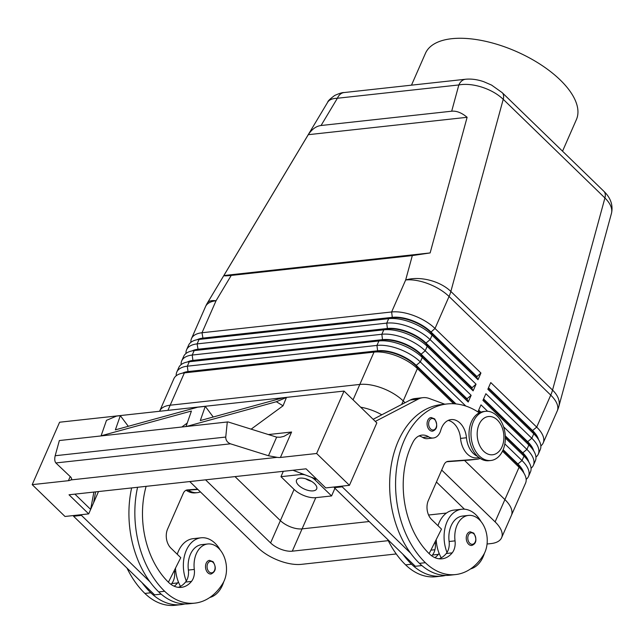 <?xml version="1.0" encoding="UTF-8"?>
<svg xmlns="http://www.w3.org/2000/svg" width="644" height="644" viewBox="0 0 644 644"><rect width="100%" height="100%" fill="white"/><g stroke="black" fill="none" stroke-linecap="round" stroke-linejoin="round"><path stroke-width="0.97" d="M432.599 431.166A6.867 4.741 -96.3 0 1 429.403 429.918A6.867 4.741 -96.3 0 1 427.077 423.559A6.867 4.741 -96.3 0 1 429.677 418.012A6.867 4.741 -96.3 0 1 431.102 417.513L434.668 418.874C437.96 425.29 437.268 429.395 432.599 431.166M479.273 412.828A87.922 60.721 83.7 0 0 447.113 403.957A87.922 60.721 83.7 0 0 396.672 467.794A87.922 60.721 83.7 0 0 425.37 562.703A64.996 44.887 83.7 0 0 455.598 574.569A64.996 44.887 83.7 0 0 483.628 554.709A23.353 16.132 83.7 0 0 485.069 528.676A23.353 16.132 83.7 0 0 468.47 515.417L462.545 516.061A23.353 16.132 83.7 0 0 452.466 523.202A23.353 16.132 83.7 0 0 449.11 541.507A13.741 9.491 -96.3 0 1 447.008 552.471A30.228 20.874 -96.3 0 1 447.049 521.777A30.228 20.874 -96.3 0 1 461.796 509.235A30.228 20.874 -96.3 0 1 480.947 521.439M484.433 553.268A30.228 20.874 -96.3 0 1 483.129 556.778A30.228 20.874 -96.3 0 1 470.555 568.918M437.984 525.705A30.228 20.874 -96.3 0 1 439.144 522.646A30.228 20.874 -96.3 0 1 453.891 510.104L461.796 509.235M468.47 515.417A23.353 16.132 83.7 0 0 458.399 522.55A23.353 16.132 83.7 0 0 455.034 540.863A13.741 9.491 -96.3 0 1 452.201 552.858A27.475 18.974 -96.3 0 1 442.066 558.799A27.475 18.974 -96.3 0 1 429.282 553.784A76.934 53.138 -96.3 0 1 413.158 441.848A19.231 13.283 -96.3 0 1 421.949 435.111A19.231 13.283 -96.3 0 1 428.598 436.793A13.741 9.491 83.7 0 0 433.348 438.001A13.741 9.491 83.7 0 0 440.754 430.329A19.231 13.283 -96.3 0 1 451.114 419.59A19.231 13.283 -96.3 0 1 466.465 437.751A20.608 14.232 83.7 0 0 477.558 456.355M448.208 420.403A19.231 13.283 -96.3 0 1 460.541 438.403A20.608 14.232 83.7 0 0 476.987 457.86L479.056 457.634M431.746 555.836A27.475 18.974 83.7 0 0 432.446 555.015A13.741 9.491 83.7 0 0 435.28 543.021A23.353 16.132 -96.3 0 1 435.143 541.709M208.109 560.86A6.867 4.741 -96.3 0 1 209.533 560.369L213.1 561.721C216.569 567.597 215.877 571.695 211.031 574.021A6.867 4.741 -96.3 0 1 207.835 572.766A6.867 4.741 -96.3 0 1 205.508 566.406A6.867 4.741 -96.3 0 1 208.109 560.86M465.821 406.05L420.331 361.92A32.973 15.279 -156.3 0 0 399.473 349.177A32.973 15.279 -156.3 0 0 376.941 345.417L187.323 366.195A32.973 15.279 -156.3 0 0 176.81 372.031L178.774 367.571A32.973 15.279 23.7 0 1 186.438 362.218A32.973 15.279 23.7 0 1 189.28 361.735L378.905 340.958A32.973 15.279 23.7 0 1 401.429 344.717A32.973 15.279 23.7 0 1 422.287 357.46L468.212 402.009L471.142 395.319L425.225 350.771A32.973 15.279 -156.3 0 0 404.368 338.028A32.973 15.279 -156.3 0 0 381.836 334.268L192.218 355.045A32.973 15.279 -156.3 0 0 181.705 360.882L183.669 356.422A32.973 15.279 23.7 0 1 191.332 351.069A32.973 15.279 23.7 0 1 194.174 350.586L383.8 329.817A32.973 15.279 23.7 0 1 406.324 333.568A32.973 15.279 23.7 0 1 427.181 346.311L473.107 390.86L471.706 388.042L476.037 384.17L430.12 339.621A32.973 15.279 -156.3 0 0 409.254 326.878A32.973 15.279 -156.3 0 0 386.73 323.127L197.112 343.896A32.973 15.279 -156.3 0 0 186.599 349.732L188.555 345.281A32.973 15.279 23.7 0 1 196.219 339.919A32.973 15.279 23.7 0 1 199.068 339.436L388.686 318.667A32.973 15.279 23.7 0 1 411.218 322.419A32.973 15.279 23.7 0 1 432.076 335.162L478.001 379.71L476.6 376.893L480.931 373.021L435.014 328.472A32.973 15.279 -156.3 0 0 414.148 315.729A32.973 15.279 -156.3 0 0 391.624 311.978L202.007 332.747L216.046 300.756A32.973 10.666 30.9 0 0 207.448 302.897L327.724 102.163C329.285 99.699 332.505 98.395 337.384 98.25A13.741 9.491 -96.3 0 1 343.244 92.696A13.741 9.491 -96.3 0 1 344.057 92.551A13.741 9.491 -96.3 0 1 344.089 92.551L465.548 79.244A13.741 9.491 83.7 0 0 465.515 79.252A13.741 9.491 83.7 0 0 464.702 79.397A13.741 9.491 83.7 0 0 458.842 84.944C465.709 83.736 473.453 84.485 482.074 87.198C490.672 90.063 497.723 94.096 503.23 99.313L604.917 197.966C610.206 203.222 612.436 208.181 611.599 212.85L558.847 406.396A32.973 19.328 15.2 0 0 558.992 405.825A32.973 19.328 15.2 0 0 552.544 390.087A32.973 18.306 134.1 0 1 551.755 392.582A32.973 18.306 134.1 0 1 550.741 395.126L536.702 427.117L490.776 382.568L487.838 389.258L533.763 433.806A32.973 15.279 23.7 0 1 539.004 440.391A32.973 15.279 23.7 0 1 540.735 448.071A32.973 15.279 23.7 0 1 540.252 449.657L538.295 454.117A32.973 15.279 -156.3 0 0 538.778 452.531A32.973 15.279 -156.3 0 0 531.807 438.266L485.882 393.717L482.944 400.407L528.869 444.956A32.973 15.279 23.7 0 1 534.109 451.541A32.973 15.279 23.7 0 1 535.84 459.22A32.973 15.279 23.7 0 1 535.357 460.806L533.401 465.266A32.973 15.279 -156.3 0 0 533.884 463.672A32.973 15.279 -156.3 0 0 526.913 449.415L503.56 426.763M451.686 111.203C456.548 110.736 461.692 112.772 467.117 117.297L430.136 252.931L412.321 255.588L231.228 275.423C226.438 275.946 223.991 275.978 223.879 275.527L308.267 134.693C311.954 129.17 316.212 126.111 321.05 125.508L451.686 111.203L458.842 84.944L337.384 98.25L321.05 125.508M526.164 479.369A32.973 15.279 -156.3 0 0 528.507 476.415A32.973 15.279 -156.3 0 0 528.99 474.821A32.973 15.279 -156.3 0 0 522.018 460.565L504.832 443.893M502.497 451.162L519.08 467.254A32.973 15.279 23.7 0 1 524.321 473.831L522.316 470.249A29.125 13.492 -156.3 0 0 517.687 464.437L502.964 450.156M524.321 473.831A32.973 15.279 23.7 0 1 526.051 481.511A32.973 15.279 23.7 0 1 525.568 483.105L511.513 515.128M531.059 468.22A32.973 15.279 -156.3 0 0 533.401 465.266M505.363 438.049L523.975 456.105A32.973 15.279 23.7 0 1 529.215 462.682A32.973 15.279 23.7 0 1 530.946 470.361A32.973 15.279 23.7 0 1 530.463 471.955L528.507 476.415M529.215 462.682L527.211 459.1A29.125 13.492 -156.3 0 0 522.582 453.287L505.339 436.56M535.945 457.079A32.973 15.279 -156.3 0 0 538.295 454.117M534.109 451.541L532.105 447.95A29.125 13.492 -156.3 0 0 527.476 442.138L483.394 399.377M540.839 445.93A32.973 15.279 -156.3 0 0 543.182 442.967A32.973 15.279 -156.3 0 0 543.673 441.382A32.973 15.279 -156.3 0 0 536.702 427.117L532.564 430.546A29.125 13.492 23.7 0 1 538.513 439.514M539.004 440.391L536.999 436.801A29.125 13.492 -156.3 0 0 532.363 430.989L488.289 388.227M455.96 403.917L416.193 365.341A29.125 13.492 -156.3 0 0 397.767 354.087A29.125 13.492 -156.3 0 0 377.867 350.771L188.249 371.54A29.125 13.492 -156.3 0 0 182.526 373.134M176.81 372.031A32.973 15.279 -156.3 0 0 176.327 373.617A32.973 15.279 -156.3 0 0 176.223 375.758M159.817 410.751L173.88 378.72A32.973 15.279 23.7 0 1 181.544 373.367A32.973 15.279 23.7 0 1 184.385 372.884L374.011 352.107A32.973 15.279 23.7 0 1 396.535 355.866A32.973 15.279 23.7 0 1 417.393 368.601L453.618 403.748M181.544 373.367L185.536 372.417A29.125 13.492 23.7 0 1 188.056 371.991L377.674 351.213A29.125 13.492 23.7 0 1 397.573 354.53A29.125 13.492 23.7 0 1 416 365.784L455.236 403.852M186.599 349.732A32.973 15.279 -156.3 0 0 186.116 351.326A32.973 15.279 -156.3 0 0 186.011 353.467M476.801 376.45L430.876 331.893A29.125 13.492 -156.3 0 0 412.45 320.64A29.125 13.492 -156.3 0 0 392.55 317.323L202.932 338.1L202.007 332.747A32.973 15.279 -156.3 0 0 191.493 338.591A32.973 15.279 -156.3 0 0 191.01 340.177A32.973 15.279 -156.3 0 0 190.906 342.318M181.705 360.882A32.973 15.279 -156.3 0 0 181.222 362.475A32.973 15.279 -156.3 0 0 181.117 364.617M468.212 402.009L467.013 398.741L421.087 354.192A29.125 13.492 -156.3 0 0 402.661 342.938A29.125 13.492 -156.3 0 0 382.761 339.621L193.144 360.39A29.125 13.492 -156.3 0 0 187.412 361.984M186.438 362.218L190.431 361.268A29.125 13.492 23.7 0 1 192.95 360.841L382.568 340.064A29.125 13.492 23.7 0 1 402.468 343.381A29.125 13.492 23.7 0 1 420.894 354.635L466.811 399.191M471.907 387.591L425.982 343.043A29.125 13.492 -156.3 0 0 407.555 331.789A29.125 13.492 -156.3 0 0 387.656 328.472L198.038 349.241A29.125 13.492 -156.3 0 0 192.306 350.835M191.332 351.069L195.325 350.119A29.125 13.492 23.7 0 1 197.837 349.692L387.463 328.915A29.125 13.492 23.7 0 1 407.362 332.24A29.125 13.492 23.7 0 1 425.789 343.494L471.706 388.042M196.219 339.919L200.22 338.969A29.125 13.492 23.7 0 1 202.731 338.543L202.932 338.1A29.125 13.492 -156.3 0 0 197.201 339.686M405.044 402.717L403.2 400.93A32.973 15.279 -156.3 0 0 359.819 384.436L170.185 405.205L184.385 372.884L188.056 371.991L187.323 366.195L189.28 361.735L192.95 360.841L192.218 355.045L194.174 350.586L198.038 349.241L197.112 343.896L199.068 339.436L202.731 338.543L392.357 317.774A29.125 13.492 23.7 0 1 412.257 321.09A29.125 13.492 23.7 0 1 430.675 332.344L476.6 376.893M200.397 491.895A24.73 17.082 -96.3 0 1 197.346 492.644L195.374 492.861A24.73 17.082 -96.3 0 1 186.221 490.285M197.346 492.644A24.73 17.082 -96.3 0 1 188.29 490.14M479.361 455.976A24.73 17.082 -96.3 0 1 471.295 429.282A24.73 17.082 -96.3 0 1 485.479 411.323A24.73 17.082 -96.3 0 1 496.983 415.839A24.73 17.082 -96.3 0 1 505.049 442.533A24.73 17.082 -96.3 0 1 490.865 460.492A24.73 17.082 -96.3 0 1 479.361 455.976M483.692 451.251A19.231 13.283 -96.3 0 1 479.064 424.509A19.231 13.283 -96.3 0 1 497.393 420.041A19.231 13.283 -96.3 0 1 502.022 446.783A19.231 13.283 -96.3 0 1 483.692 451.251M490.865 460.492L488.893 460.702A24.73 17.082 -96.3 0 1 477.389 456.194A24.73 17.082 -96.3 0 1 469.315 429.5A24.73 17.082 -96.3 0 1 483.507 411.54L485.479 411.323M301.215 473.388L300.716 474.523A10.988 5.096 23.7 0 1 304.982 474.821M305.626 478.758A10.988 5.096 -156.3 0 0 311.503 481.334M314.505 483.636A10.988 5.096 23.7 0 1 316.671 488.925A10.988 5.096 23.7 0 1 309.112 490.615A10.988 5.096 23.7 0 1 298.703 485.375A10.988 5.096 23.7 0 1 296.546 480.086A10.988 5.096 23.7 0 1 304.105 478.395A10.988 5.096 23.7 0 1 314.505 483.636M146.124 486.341A76.934 53.138 83.7 0 0 168.551 582.345A27.475 18.974 83.7 0 0 181.334 587.36A27.475 18.974 83.7 0 0 191.469 581.419A13.741 9.491 83.7 0 0 194.303 569.425A23.353 16.132 -96.3 0 1 197.668 551.111A23.353 16.132 -96.3 0 1 207.738 543.979A23.353 16.132 -96.3 0 1 224.337 557.237A23.353 16.132 -96.3 0 1 222.896 583.271A64.996 44.887 -96.3 0 1 194.866 603.13A64.996 44.887 -96.3 0 1 164.639 591.264A87.922 60.721 -96.3 0 1 137.566 487.275M207.738 543.979L201.814 544.623A23.353 16.132 83.7 0 0 191.743 551.763A23.353 16.132 83.7 0 0 188.378 570.069A13.741 9.491 -96.3 0 1 186.285 581.033A30.228 20.874 -96.3 0 1 186.317 550.338A30.228 20.874 -96.3 0 1 201.065 537.796A30.228 20.874 -96.3 0 1 220.216 550M174.411 570.27A23.353 16.132 83.7 0 0 174.548 571.582A13.741 9.491 -96.3 0 1 171.715 583.577A27.475 18.974 -96.3 0 1 171.014 584.398M180.505 586.378A30.228 20.874 -96.3 0 1 178.38 581.894A30.228 20.874 -96.3 0 1 175.49 568.145M177.253 554.267A30.228 20.874 -96.3 0 1 178.412 551.208A30.228 20.874 -96.3 0 1 193.168 538.666L201.065 537.796M223.701 581.83A30.228 20.874 -96.3 0 1 222.397 585.348A30.228 20.874 -96.3 0 1 209.823 597.479M471.762 545.46A6.867 4.741 -96.3 0 1 468.566 544.204A6.867 4.741 -96.3 0 1 466.24 537.845A6.867 4.741 -96.3 0 1 468.84 532.298A6.867 4.741 -96.3 0 1 470.265 531.799L473.831 533.16C477.124 539.583 476.431 543.681 471.762 545.46M227.96 421.909L59.353 440.544L227.96 421.909L276.646 437.131L280.164 437.236L283.94 436.374L291.595 432.011L268.274 434.571M70.22 476.576L68.409 480.69L32.2 484.65L65.004 516.472L88.703 513.88L69.021 494.785L306.053 468.824L325.735 487.911L349.434 485.318L316.631 453.497L280.422 457.465A10.988 5.096 23.7 0 1 277.121 457.345L268.476 455.743L230.496 443.821C227.332 442.509 225.746 440.246 225.746 437.051L227.276 422.15M68.409 480.69A10.988 5.096 -156.3 0 0 70.824 479.941L71.742 479.128L71.057 477.373L55.859 462.947L230.496 443.821M562.534 151.195L576.412 119.567A82.432 38.189 -156.3 0 0 540.485 64.464A82.432 38.189 -156.3 0 0 451.734 38.704A82.432 38.189 -156.3 0 0 425.459 53.307L411.476 85.169M235.004 476.6L280.382 520.626A16.486 7.639 -156.3 0 0 302.076 528.877L369.173 521.527M428.582 515.023L446.469 513.059M441.687 470.056L495.107 521.881A32.973 15.279 23.7 0 1 501.596 537.732L511.384 515.433A32.973 15.279 -156.3 0 0 504.896 499.583L464.549 460.444M167.923 410.357L170.185 405.205A32.973 15.279 -156.3 0 0 159.68 411.049L159.583 411.274M388.268 540.662L292.287 551.175A16.486 7.639 23.7 0 1 270.593 542.924L205.557 479.828M436.431 482.026L464.429 509.187M396.261 553.953L301.456 564.345A32.973 15.279 23.7 0 1 258.075 547.843L189.747 481.559M501.596 537.732A32.973 15.279 23.7 0 1 491.09 543.568L487.065 544.011M434.941 549.718L430.892 550.161M360.672 407.201A32.973 15.279 23.7 0 1 381.812 414.792M283.328 471.311L280.961 476.689L294.083 489.416A16.486 7.639 -156.3 0 0 315.777 497.667L331.579 495.936L334.928 488.305M282.692 397.887L286.443 397.477L276.357 401.727L186.631 426.433L186.036 426.497L191.421 411.033L101.1 435.803L106.485 420.339L116.572 416.08L120.323 415.67L115.373 429.862L197.756 407.193L205.259 406.364L200.308 420.564L282.692 397.887M120.323 415.67L128.301 426.304M205.259 406.364L213.236 417.006M59.353 440.544L55.183 455.735C54.442 459.019 54.668 461.418 55.859 462.947M187.227 423.068L181.922 426.948M286.443 397.477L283.046 405.801L251.104 429.178M316.631 453.497L344.041 391.069L376.837 422.891L349.434 485.318M32.2 484.65L59.602 422.223L344.041 391.069M276.357 401.727L283.046 405.801M277.121 457.345L70.824 479.941M292.972 470.257L316.912 479.353M98.508 491.557L93.597 502.731L95.61 491.871M93.879 492.064L90.659 509.42L74.913 494.141M93.597 502.731L88.703 513.88M161.145 594.13L154.584 594.847L73.561 516.246L73.883 515.506M447.113 403.957L441.188 404.601A87.922 60.721 83.7 0 0 392.003 461.072A87.922 60.721 83.7 0 0 410.687 553.268L342.189 486.816L342.519 486.075M375.323 421.418L418.149 399.143A27.475 18.974 -96.3 0 1 422.931 397.678A27.475 18.974 -96.3 0 1 429.218 398.483L444.795 404.207M197.869 489.44L185.971 490.309M131.642 487.927A87.922 60.721 83.7 0 0 149.963 581.83L81.458 515.377L81.788 514.636M197.587 489.166L187.436 489.907A8.243 5.691 83.7 0 0 187.299 489.923A8.243 5.691 83.7 0 0 183.274 493.344L167.609 529.014A13.741 9.491 83.7 0 0 170.918 548.125L180.763 557.664L168.406 582.208M73.561 516.246L81.458 515.377M142.058 582.699A87.922 60.721 83.7 0 0 150.809 592.778A64.996 44.887 83.7 0 0 181.036 604.644A64.996 44.887 83.7 0 0 184.965 603.959M178.38 581.894A13.741 9.491 -96.3 0 1 177.639 582.933A27.475 18.974 -96.3 0 1 174.21 586.217M126.957 568.048A87.922 60.721 83.7 0 0 144.884 593.43A64.996 44.887 83.7 0 0 175.112 605.296L181.036 604.644M149.963 581.83A87.922 60.721 83.7 0 0 158.714 591.908A64.996 44.887 83.7 0 0 188.942 603.782L194.866 603.13M186.285 581.033A13.741 9.491 -96.3 0 1 185.544 582.063A27.475 18.974 -96.3 0 1 178.332 587.344M311.374 477.252A10.988 5.096 23.7 0 1 315.182 480.022L315.681 478.886M300.716 474.523L280.961 476.689M331.579 495.936L315.182 480.022M487.605 411.283L480.988 404.867L478.049 411.556L479.329 412.796M478.001 379.71L480.931 373.021M473.107 390.86L476.037 384.17M467.013 398.741L471.142 395.319M488.482 387.785L532.564 430.546L533.763 433.806L531.807 438.266L527.669 441.687A29.125 13.492 23.7 0 1 533.618 450.655M483.588 398.934L527.669 441.687L528.869 444.956L526.913 449.415L522.775 452.837A29.125 13.492 23.7 0 1 528.724 461.804M480.36 412.329L478.5 410.526M478.701 410.083L480.835 412.152M505.307 435.891L522.775 452.837L523.975 456.105L522.018 460.565L517.881 463.986A29.125 13.492 23.7 0 1 523.83 472.954M503.157 449.705L517.881 463.986L519.08 467.254L495.107 521.881M430.136 252.931L223.879 275.527M467.117 117.297L308.267 134.693M465.749 79.228A13.741 9.491 83.7 0 0 465.548 79.244C471.432 78.697 477.542 79.526 483.853 81.74L491.573 85.089L502.183 92.647A13.741 7.631 -45.9 0 0 502.175 92.639A13.741 7.631 -45.9 0 0 502.07 92.535M421.868 565.561L415.316 566.285L402.79 554.138A87.922 60.721 83.7 0 0 411.54 564.216A64.996 44.887 83.7 0 0 441.768 576.082L435.843 576.734A64.996 44.887 -96.3 0 1 405.615 564.869A87.922 60.721 -96.3 0 1 387.688 539.487M441.229 557.817A30.228 20.874 -96.3 0 1 439.111 553.333A13.741 9.491 -96.3 0 1 438.371 554.371A27.475 18.974 -96.3 0 1 434.941 557.656M441.768 576.082A64.996 44.887 83.7 0 0 445.696 575.398M447.008 552.471A13.741 9.491 -96.3 0 1 446.276 553.502A27.475 18.974 -96.3 0 1 439.063 558.783M410.687 553.268A87.922 60.721 83.7 0 0 419.445 563.347A64.996 44.887 83.7 0 0 449.673 575.221L455.598 574.569M419.035 435.916A19.231 13.283 -96.3 0 1 422.673 437.445A13.741 9.491 83.7 0 0 427.415 438.644L433.348 438.001M439.111 553.333A30.228 20.874 -96.3 0 1 436.221 539.583M480.174 458.431A21.985 15.182 -96.3 0 1 477.132 459.228A21.985 15.182 -96.3 0 1 476.753 459.261L448.168 461.346A8.243 5.691 83.7 0 0 448.023 461.362A8.243 5.691 83.7 0 0 444.006 464.783L428.341 500.452A13.741 9.491 83.7 0 0 431.649 519.563L441.494 529.102L429.137 553.647M477.132 459.228L469.235 460.098A21.985 15.182 -96.3 0 1 468.856 460.13L446.703 461.748M373.142 419.3L410.244 400.013A27.475 18.974 -96.3 0 1 415.034 398.547L422.931 397.678M342.189 486.816L334.292 487.685L334.614 486.936M402.79 554.138L334.292 487.685M434.692 419.574A5.772 3.985 -96.3 0 1 436.085 427.6A5.772 3.985 -96.3 0 1 430.586 428.936A5.772 3.985 -96.3 0 1 428.63 423.599A5.772 3.985 -96.3 0 1 430.82 418.938A5.772 3.985 -96.3 0 1 434.692 419.574M460.541 438.403L466.465 437.751M435.28 543.021L436.487 542.892M209.018 571.792A5.772 3.985 -96.3 0 1 207.062 566.446A5.772 3.985 -96.3 0 1 209.252 561.785A5.772 3.985 -96.3 0 1 213.132 562.421A5.772 3.985 -96.3 0 1 214.516 570.447A5.772 3.985 -96.3 0 1 209.018 571.792M412.321 255.588L405.672 279.979A32.973 19.328 15.2 0 1 429.468 280.18A32.973 19.328 15.2 0 1 450.856 291.442L503.23 99.313A13.741 7.631 -45.9 0 0 502.666 93.211A13.741 7.631 -45.9 0 0 502.183 92.647M502.175 92.639L603.863 191.284A13.741 7.631 134.1 0 1 603.871 191.292A13.741 7.631 134.1 0 1 604.354 191.856A13.741 7.631 134.1 0 1 604.917 197.966L552.544 390.087L450.856 291.442A32.973 18.306 -45.9 0 1 450.067 293.938A32.973 18.306 -45.9 0 1 449.053 296.482L550.741 395.126A32.973 15.279 -156.3 0 1 557.72 409.383A32.973 15.279 -156.3 0 1 557.229 410.977A32.973 32.973 0 0 0 558.847 406.396M191.493 338.591L205.541 306.592A32.973 15.279 -156.3 0 1 216.046 300.756L231.228 275.423M401.639 404.488L417.393 368.601L416.193 365.341L420.331 361.92L422.287 357.46L421.087 354.192L425.225 350.771L427.181 346.311L425.982 343.043L430.12 339.621L432.076 335.162L430.675 332.344L435.014 328.472L449.053 296.482A32.973 15.279 -156.3 0 0 428.196 283.738A32.973 15.279 -156.3 0 0 405.672 279.979L391.624 311.978L392.357 317.774L388.686 318.667L386.73 323.127L387.463 328.915L383.8 329.817L381.836 334.268L382.568 340.064L378.905 340.958L376.941 345.417L377.674 351.213L374.011 352.107L353.065 399.819M175.764 571.453L174.548 571.582M473.855 533.86A5.772 3.985 -96.3 0 1 475.248 541.886A5.772 3.985 -96.3 0 1 469.75 543.23A5.772 3.985 -96.3 0 1 467.794 537.885A5.772 3.985 -96.3 0 1 469.983 533.224A5.772 3.985 -96.3 0 1 473.855 533.86M276.646 437.131L268.476 455.743M270.593 542.924L294.083 489.416M292.287 551.175L315.777 497.667M55.183 455.735L225.746 437.051M280.422 457.465L291.595 432.011M150.809 592.778L144.884 593.43M177.639 582.933L171.715 583.577M164.639 591.264L158.714 591.908M194.303 569.425L188.378 570.069M191.469 581.419L185.544 582.063M405.615 564.869L411.54 564.216M432.446 555.015L438.371 554.371M419.445 563.347L425.37 562.703M422.673 437.445L428.598 436.793M446.276 553.502L452.201 552.858M449.11 541.507L455.034 540.863M476.753 459.261L468.856 460.13M418.149 399.143L410.244 400.013M543.182 442.967L557.229 410.977M344.057 92.559C342.56 92.382 339.46 93.348 334.751 95.433C330.122 98.846 327.78 101.084 327.724 102.163M207.448 302.897A32.973 32.973 0 0 0 205.541 306.592M603.871 191.3C606.656 194.005 614.086 201.588 611.47 213.365"/></g></svg>
